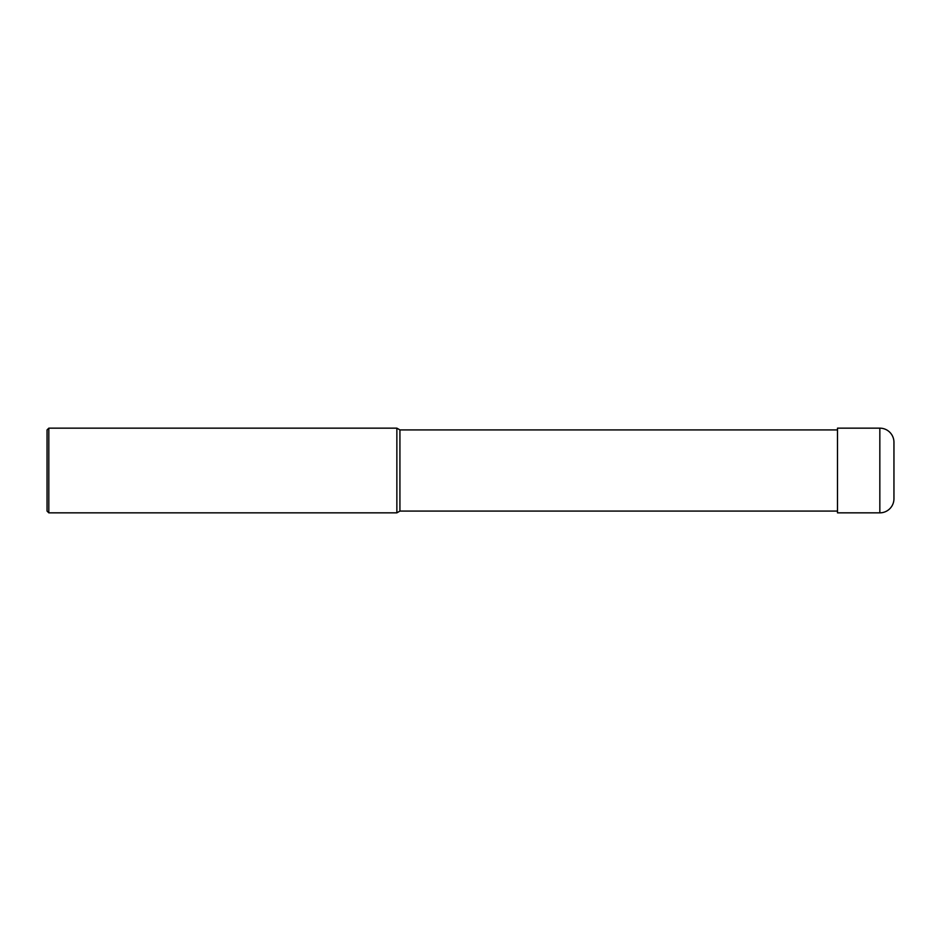 <?xml version="1.0" encoding="UTF-8"?>
<svg xmlns="http://www.w3.org/2000/svg" width="941" height="941" viewBox="0 0 941 941"><rect width="100%" height="100%" fill="white"/><g stroke="black" fill="none" stroke-linecap="round" stroke-linejoin="round"><path stroke-width="1.41" d="M837.49 511.081L399.925 511.081L396.867 512.845L48.814 512.845L47.05 511.081L47.05 429.919L48.814 428.155L48.814 512.845M837.49 429.919L399.925 429.919L399.925 511.081M399.925 429.919L396.867 428.155L396.867 512.845M396.867 428.155L48.814 428.155M893.95 498.73L893.95 442.27L893.95 498.73A14.115 14.115 0 0 1 879.835 512.845L837.49 512.845L837.49 428.155L879.835 428.155L879.835 512.845A14.115 14.115 0 0 0 893.95 498.73M893.95 442.27A14.115 14.115 0 0 0 879.835 428.155M837.49 512.845L879.835 512.845"/></g></svg>
